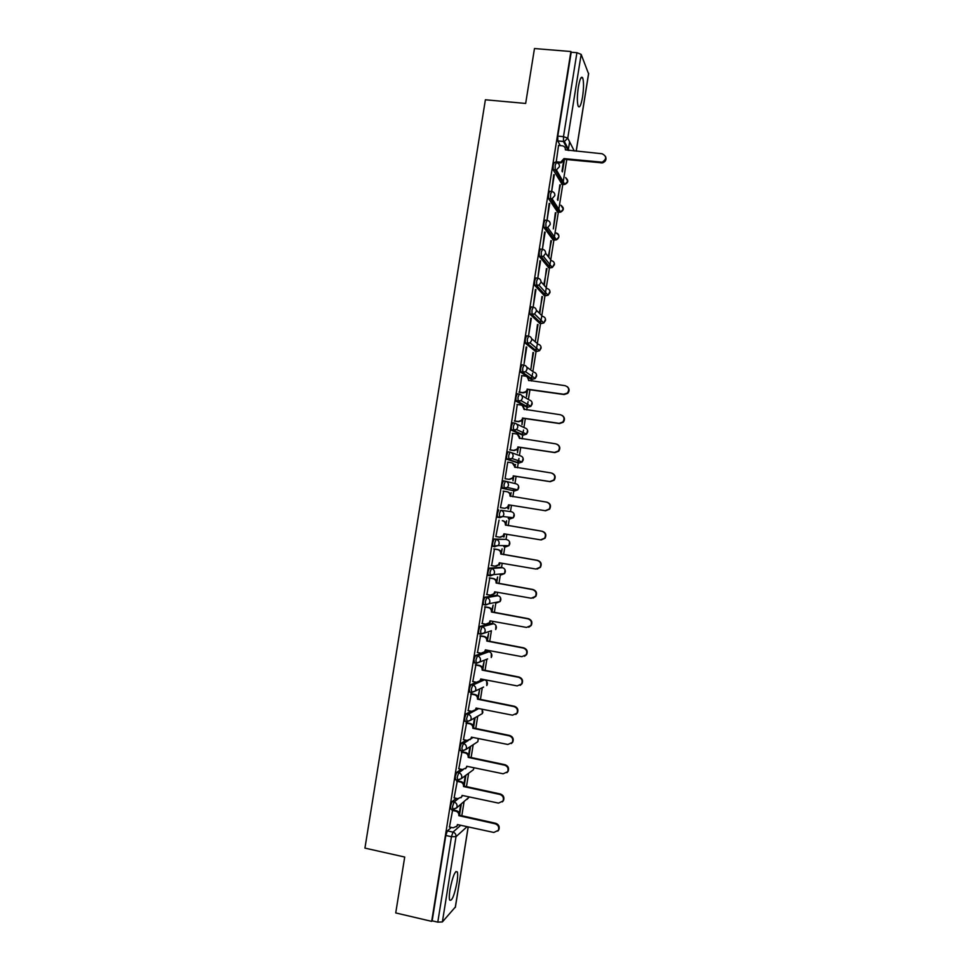 <?xml version="1.0" encoding="UTF-8"?>
<svg xmlns="http://www.w3.org/2000/svg" width="971" height="971" viewBox="0 0 971 971"><rect width="100%" height="100%" fill="white"/><g stroke="black" fill="none" stroke-linecap="round" stroke-linejoin="round"><path stroke-width="1.46" d="M456.261 798.32L452.037 801.633L450.52 806.112L450.908 809.074M461.152 769.25L456.722 772.37L455.217 776.776L455.63 779.798M466.116 740.218L461.407 743.143L459.914 747.452L460.339 750.547M471.153 711.209L466.08 713.928L464.599 718.152L465.06 721.307M476.3 682.237L470.753 684.725L469.284 688.864L469.794 692.105M481.762 653.277L475.426 655.546L473.969 659.612L474.528 662.914M491.617 623.394L480.099 626.392L478.654 630.361L478.606 633.626L480.742 634.209M496.06 595.369L484.76 597.25L483.327 601.134L483.279 604.472L485.439 605.054M500.514 567.355L489.42 568.132L488.012 571.931L487.964 575.342L490.137 575.924M504.956 539.366L494.081 539.026L492.685 542.74L492.637 546.236L494.834 546.819M498.73 509.945L497.346 513.574L497.31 517.142L499.543 517.725L499.361 513.902L500.733 510.273L511.316 511.705L500.733 510.273C502.917 510.855 503.925 512.287 503.791 514.594L502.881 516.523L499.543 517.725M505.393 481.191L503.391 480.876L502.019 484.432L502.189 488.328L504.204 488.644L504.022 484.747L505.393 481.191C507.566 481.762 508.586 483.194 508.44 485.488L507.457 487.515L504.204 488.644L514.642 490.925L517.786 489.833L518.732 487.891C518.866 485.682 517.895 484.298 515.795 483.752L506 481.349M509.981 452.134L508.039 451.831L506.68 455.302L506.644 459.028L508.853 459.586L508.695 455.605L510.042 452.134C512.215 452.704 513.234 454.125 513.101 456.419L512.02 458.53L508.853 459.586L519.121 462.973L522.167 461.965L523.211 459.926C523.345 457.729 522.362 456.358 520.262 455.812L511.353 452.607M514.594 423.089L512.676 422.81L511.341 426.184L511.304 430.007L513.501 430.541L513.356 426.475L514.691 423.101C516.863 423.647 517.883 425.067 517.749 427.361L516.56 429.583L513.501 430.541L523.587 435.044L526.537 434.122L527.678 431.986C527.811 429.789 526.828 428.417 524.728 427.895L516.608 424.024M519.194 394.068L517.325 393.801L516.002 397.09L515.965 400.999L518.138 401.521L518.004 397.382L519.339 394.08C521.512 394.627 522.532 396.034 522.398 398.316L521.087 400.647L518.138 401.521L528.042 407.14L530.882 406.303L532.144 404.057C532.278 401.86 531.295 400.501 529.195 399.979L521.73 395.513M523.806 365.06L521.961 364.817L520.65 368.021L520.772 372.245L522.786 372.524L522.665 368.3L523.976 365.084C526.161 365.606 527.18 367.014 527.035 369.296L525.602 371.735L522.786 372.524L532.509 379.248L535.215 378.496L536.599 376.153C536.732 373.956 535.749 372.609 533.649 372.099L526.707 367.062M528.406 336.075L526.598 335.845L525.299 338.964L525.275 343.054L527.423 343.528L527.314 339.231L528.612 336.1C530.797 336.621 531.817 338.017 531.683 340.299L530.093 342.86L527.423 343.528L536.963 351.368L539.536 350.725L541.065 348.261C541.199 346.077 540.204 344.729 538.104 344.232L531.574 338.636M533.006 307.115L531.234 306.885L529.948 309.931L529.923 314.106L532.059 314.568L531.962 310.186L533.249 307.139C535.434 307.649 536.453 309.033 536.32 311.315L534.548 313.997L532.059 314.568L541.417 323.513L543.821 322.967L545.52 320.394C545.653 318.197 544.67 316.862 542.558 316.376L536.332 310.186M537.606 278.167L535.871 277.961L534.596 280.91L534.681 285.377L536.696 285.62L536.611 281.153L537.885 278.204C540.07 278.689 541.09 280.073 540.944 282.355L538.978 285.158L536.696 285.62L545.872 295.67L548.081 295.233L549.974 292.538C550.108 290.353 549.113 289.018 547.013 288.533L540.993 281.724M542.206 249.244L540.495 249.037L539.233 251.914L539.306 256.453L541.32 256.684L541.26 252.144L542.51 249.28C544.695 249.753 545.714 251.137 545.581 253.407L543.384 256.344L541.32 256.684L550.326 267.85L552.305 267.511L554.417 264.707C554.55 262.51 553.567 261.187 551.467 260.714L545.605 253.225M546.807 220.332L545.119 220.15L543.881 222.929L543.857 227.408L545.957 227.784L545.896 223.16L547.134 220.368C549.319 220.842 550.351 222.213 550.205 224.483L547.753 227.53L545.957 227.784L554.769 240.043L556.504 239.813L558.871 236.875C559.017 234.8 558.094 233.489 556.128 232.943M551.394 191.445L549.744 191.275L548.518 193.969L548.494 198.545L550.581 198.885L550.533 194.188L551.759 191.481C553.943 191.942 554.975 193.302 554.829 195.572L552.098 198.739L550.581 198.885L559.211 212.261L560.68 212.115L563.314 209.081L560.91 205.233M555.982 162.57L554.368 162.412L553.142 165.034L553.179 169.804L555.194 170.01L555.169 165.24L556.383 162.618C558.568 163.055 559.599 164.415 559.454 166.684L556.395 169.937L555.194 170.01L563.653 184.49L564.819 184.417L567.756 181.286L565.644 177.559M582.551 96.966C583.789 88.191 583.85 81.855 582.721 77.959C581.313 75.75 579.857 78.821 578.34 87.159C577.102 95.995 577.041 102.331 578.17 106.167C579.59 108.339 581.046 105.281 582.551 96.966M456.989 882.311C457.766 877.25 457.887 873.791 457.329 871.922C455.144 870.307 452.704 876.218 449.986 889.667C449.209 894.74 449.088 898.199 449.646 900.044C451.879 901.561 454.319 895.65 456.989 882.311M461.783 815.992L464.041 801.84M466.432 786.874L468.617 773.268M471.093 757.781L473.18 744.708M475.741 728.711L477.744 716.185M480.39 699.654L482.296 687.686M485.027 670.609L486.859 659.212M488.073 651.602L488.255 650.424M489.675 641.588L491.399 630.774M492.552 623.564L492.904 621.355M494.312 612.592L495.89 602.724M497.043 595.539L497.553 592.322M498.948 583.607L500.368 574.711M501.522 567.537L502.201 563.289M503.585 554.647L504.847 546.722M506 539.548L506.838 534.281M508.209 525.699L509.326 518.745M510.467 511.571L511.474 505.296M512.834 496.751L513.793 490.78M513.805 490.731L514.084 489.008M514.958 483.546L516.099 476.385M517.47 467.791L518.259 462.839M518.283 462.706L518.963 458.458M519.436 455.52L520.723 447.485M522.107 438.843L522.726 434.923M522.762 434.68L523.515 430.044M523.915 427.507L525.335 418.61M526.731 409.92L527.192 407.019M527.241 406.679L528.054 401.654M528.394 399.506L529.948 389.759M531.355 381.008L531.647 379.127M531.72 378.702L532.594 373.277M532.873 371.529L536.113 351.259M536.198 350.737L537.121 344.923M537.339 343.564L540.568 323.404M540.665 322.785L541.66 316.582M541.806 315.624L545.022 295.572M545.132 294.856L546.188 288.266M546.272 287.695L549.465 267.753M549.598 266.952L550.715 259.961M550.739 259.791L553.919 239.946M554.053 239.048L558.361 212.164M558.519 211.168L562.804 184.393M562.974 183.313L566.773 159.56M568.229 150.42L569.613 141.815M455.338 907.035L442.375 921.94L437.787 922.147L432.156 920.836L445.823 835.473L447.352 830.897L451.394 827.426M395.731 912.934L431.67 921.358L570.912 51.524L534.475 48.55L525.663 103.448L485.391 99.782L364.938 848.108L404.713 857.041L395.731 912.934M560.291 145.614L557.803 140.965L563.483 141.511L563.483 136.656L576.92 52.689L581.156 54.388L588.547 73.747M576.92 52.689L571.203 52.228L570.912 51.524M558.543 145.444L556.152 162.46M557.876 200.414L559.806 184.866M560.352 184.927L557.427 199.71M554.32 174.78L551.674 191.323L553.737 174.719M555.885 212.819L553.312 228.913L555.339 212.758M549.732 203.449L547.086 220.004L549.149 203.388M548.846 256.829L550.873 240.662M551.431 240.723L548.384 256.235M545.144 232.142L542.498 248.697L544.561 232.069M544.379 284.77L546.406 268.591M546.964 268.651L543.906 284.236M540.556 260.847L537.898 277.415L539.973 260.774M539.912 312.723L541.939 296.531M542.486 296.592L539.427 312.249M535.956 289.564L533.297 306.144L535.373 289.492M538.019 324.557L535.434 340.7L537.473 324.484M531.355 318.306L528.697 334.898L530.773 318.233M533.54 352.534L530.955 368.689L532.994 352.461M526.755 347.072L524.097 363.664L526.173 346.987M521.815 375.631L519.497 392.345M526.755 391.422L526.476 396.69L527.641 389.432M524.413 409.592L524.364 408.512M517.252 404.494L514.897 421.159M522.143 420.261L521.997 424.715L523.029 418.27M519.788 438.504L519.558 436.501M512.737 433.382L510.273 449.986M517.531 449.124L517.507 452.753L518.405 447.146M515.164 467.439L515.067 464.539M515.613 464.624L514.933 465.352M505.09 478.703L508.938 479.298L512.154 478.193L513.647 476.288L512.639 478.327L509.423 479.431L505.078 478.752L507.748 462.111L511.583 462.803C513.744 463.361 514.764 464.781 514.618 467.063L515.067 467.415M512.906 478.011L513.016 480.815L513.78 476.021M510.528 496.387L511.122 492.685L510.309 494.239M503.694 491.144L500.441 507.712M507.979 508.804L508.282 506.911M505.903 525.323L506.631 520.772L505.685 523.151M499.058 520.116L495.829 536.587M503.658 535.834L503.488 536.89M501.267 554.247L502.128 548.87L501.06 552.086M494.433 549.003L491.629 565.595M496.642 583.207L497.638 576.992L496.424 581.034M489.797 577.915L486.859 594.543M492.006 612.179L493.134 605.127L491.787 610.006M485.172 606.851L482.15 623.528M487.369 641.163L488.631 633.286L487.151 638.991M480.536 635.799L477.477 652.536M482.733 670.172L484.128 661.457L482.514 667.987M475.899 664.771L472.804 681.569M478.084 699.205L479.613 689.641L477.878 697.02M471.263 693.755L468.131 710.614M466.614 722.764L463.458 739.684M461.978 751.785L458.798 768.765M457.329 780.83L454.125 797.871M452.668 809.887L449.464 827.001M480.803 680.222L484.638 679.87M484.553 652.269L486.993 651.395L489.093 651.796M514.642 490.925L502.189 488.328M517.227 462.682L506.838 459.283M521.73 434.777L511.486 430.25M526.221 406.873L516.135 401.241M530.712 378.993L520.772 372.245M535.203 351.138L525.42 343.273M539.694 323.294L530.045 314.313M544.173 295.463L534.681 285.377M548.651 267.656L539.306 256.453M553.118 239.861L543.942 227.554M557.597 212.079L548.566 198.667M562.063 184.32L553.179 169.804M459.477 815.494L461.31 804.061M464.138 786.401L465.922 775.234M468.787 757.307L470.534 746.444M473.435 728.25L475.098 717.848M495.04 593.22L495.246 591.909M499.543 565.098L499.895 562.901M504.034 536.987L504.532 533.904M508.525 508.889L509.168 504.932M562.427 171.916L564.442 159.329M563.568 161.32L561.991 171.151M503.767 546.539L504.422 545.605M508.246 518.563L509.047 517.227M512.906 490.537L513.635 488.899M517.531 462.451L518.198 460.63M522.095 434.389L522.738 432.386M526.646 406.339L527.265 404.203M531.186 378.326L531.768 376.08M535.701 350.337L536.259 348.006M540.216 322.36L540.738 319.993M544.719 294.407L545.204 292.053M549.21 266.467L549.659 264.197M553.701 238.55L554.101 236.426M558.179 210.658L558.519 208.753M562.658 182.766L562.937 181.189M571.203 52.228L557.779 136.11L557.803 140.965M474.479 718.2L473.229 726.053M469.903 746.845L468.58 755.122M465.279 775.708L463.92 784.192M460.667 804.583L459.271 813.297M555.813 161.805L560.777 162.145L563.969 158.601L564.309 159.584L561.165 162.849L556.31 162.521M605.552 156.489C606.644 159.523 605.625 161.659 602.481 162.897L564.357 159.317M563.969 158.601L602.166 162.193C606.826 159.074 606.814 156.27 602.117 153.758L565.365 149.862C565.498 147.604 564.479 146.257 562.306 145.82L558.434 145.432M518.963 392.053L522.811 392.6L525.712 391.75L527.544 389.42L526.173 392.029L523.272 392.879L519.242 392.308M527.204 376.882L528.94 380.681M567.282 386.664C569.528 388.703 569.674 390.937 567.744 393.352L564.139 394.542L527.544 389.42M527.095 389.128L563.75 394.25L567.355 393.073C569.625 389.614 568.885 387.15 565.11 385.681L528.503 380.329C528.637 378.059 527.617 376.651 525.445 376.129L521.597 375.595M514.339 420.916L518.186 421.475L521.221 420.54L522.932 418.258L521.682 420.771L518.66 421.705L514.557 421.111M522.301 405.562L524.316 409.568M562.282 415.467C564.806 417.384 565.122 419.654 563.241 422.264L559.502 423.562L522.932 418.258M522.471 418.028L559.102 423.332L562.852 422.033C564.952 418.598 564.163 416.183 560.473 414.763L523.879 409.228C524.012 406.946 522.993 405.538 520.832 405.004L516.973 404.446M509.714 449.804L513.562 450.386L516.693 449.355L518.308 447.121L517.167 449.537L514.047 450.556L509.787 449.913M517.361 434.268L519.691 438.491M557.208 444.317C560.049 446.065 560.546 448.359 558.713 451.212L554.866 452.607L518.308 447.121M517.846 446.939L554.465 452.437L558.313 451.03C560.279 447.619 559.454 445.228 555.837 443.856L519.254 438.139C519.388 435.858 518.38 434.438 516.208 433.891L512.348 433.321M512.372 463.021L515.103 467.209M552.086 473.205C555.266 474.746 555.958 477.077 554.174 480.184L550.229 481.677L513.695 476.008M513.21 475.875L549.817 481.555L553.761 480.062C555.606 476.664 554.744 474.309 551.188 472.962L514.618 467.063M508.586 504.835L508.1 507.129L504.799 508.319L507.615 507.056L508.586 504.835L545.168 510.697L549.198 509.107C550.921 505.745 550.035 503.403 546.539 502.104L509.993 496.011C510.127 493.729 509.12 492.297 506.947 491.727L503.099 491.12M507.299 491.799L507.445 491.836C509.605 492.406 510.612 493.826 510.479 496.108L510.43 496.375M546.964 502.189C550.448 503.488 551.334 505.818 549.61 509.18L545.593 510.758L509.071 504.908M500.453 507.627L504.313 508.246M495.829 536.562L499.677 537.194L503.051 535.943L503.949 533.807L540.519 539.852L544.622 538.189C546.248 534.851 545.338 532.533 541.891 531.246L505.357 524.983C505.503 522.689 504.483 521.257 502.323 520.674L502.82 520.723C504.981 521.306 505.988 522.738 505.855 525.02L542.316 531.283C545.763 532.557 546.661 534.875 545.047 538.213L541.284 539.9M504.435 533.892L503.548 535.968L500.381 537.242M491.192 565.523L495.04 566.178L498.475 564.867L499.312 562.804L535.858 569.03L540.022 567.295C541.563 563.981 540.629 561.687 537.23 560.425L500.72 553.968C500.866 551.674 499.847 550.241 497.686 549.647L498.196 549.635C500.356 550.229 501.364 551.674 501.218 553.956L537.679 560.401C541.065 561.663 541.988 563.945 540.459 567.258L537.169 569.042M499.798 562.877L498.985 564.831L496.132 566.19M493.851 548.906L498.196 549.635M493.838 548.991L497.686 549.647M486.556 594.495L490.404 595.174L493.887 593.803L494.664 591.812L531.21 598.221L535.422 596.425C536.878 593.123 535.931 590.854 532.581 589.615L496.084 582.976C496.217 580.682 495.21 579.226 493.05 578.631L493.559 578.57C495.72 579.177 496.727 580.622 496.594 582.916L533.03 589.531C536.368 590.781 537.315 593.05 535.858 596.34L533.006 598.148M495.149 591.897L494.409 593.718L491.872 595.126M489.433 577.854L493.559 578.57M489.202 577.963L493.05 578.631M481.919 623.491L485.755 624.183L489.299 622.763L490.027 620.833L526.537 627.436L530.809 625.579C532.193 622.302 531.234 620.056 527.921 618.818L491.435 611.997C491.581 609.703 490.561 608.247 488.401 607.628L488.935 607.518C491.083 608.137 492.103 609.594 491.957 611.876L528.37 618.685C531.683 619.923 532.642 622.168 531.258 625.445L528.794 627.217M490.513 620.93L489.821 622.629L487.563 624.037M484.893 606.802L488.935 607.518M484.565 606.948L488.401 607.628M477.271 652.5L481.106 653.216L484.687 651.747L485.379 649.89L521.876 656.663L526.185 654.77C527.508 651.505 526.525 649.271 523.26 648.045L486.787 641.042C486.932 638.748 485.925 637.279 483.764 636.648L484.298 636.49C486.447 637.11 487.466 638.578 487.321 640.872L523.721 647.863C526.986 649.077 527.969 651.323 526.646 654.563L524.522 656.287M485.33 650.169L485.221 651.553L483.23 652.961M480.317 635.762L484.298 636.49M479.917 635.944L483.764 636.648M472.622 681.533L476.458 682.273L480.087 680.756L480.73 678.96L517.215 685.914L521.561 683.972C522.823 680.732 521.828 678.511 518.587 677.297L482.138 670.099C482.284 667.805 481.276 666.337 479.116 665.693L479.662 665.475C481.81 666.118 482.818 667.587 482.684 669.881L519.06 677.054C522.301 678.268 523.284 680.489 522.022 683.718L520.189 685.368M475.717 664.734L479.662 665.475M481.215 679.045L478.849 681.885M475.28 664.965L479.116 665.693M467.973 710.578L471.809 711.342L475.462 709.789L476.069 708.041L512.542 715.19L516.924 713.2C518.126 709.983 517.13 707.762 513.914 706.56L477.489 699.181C477.635 696.875 476.627 695.406 474.467 694.75L475.013 694.483C477.174 695.127 478.181 696.608 478.035 698.902L514.399 706.269C517.604 707.471 518.599 709.68 517.397 712.896L515.795 714.462M471.093 693.719L475.013 694.483M476.555 708.138L474.443 710.821M470.632 694.01L474.467 694.75M463.325 739.647L467.16 740.424L470.838 738.834L471.421 737.147L507.869 744.478L512.275 742.451C513.441 739.247 512.421 737.05 509.241 735.836L472.841 728.286C472.974 725.98 471.967 724.487 469.806 723.832L470.377 723.504C472.525 724.172 473.532 725.653 473.387 727.947L509.739 735.496C512.906 736.698 513.914 738.895 512.761 742.099L511.365 743.568M466.468 722.727L470.377 723.504M471.894 737.244L469.988 739.768M465.971 723.067L469.806 723.832M458.664 768.741L462.499 769.53L466.214 767.915L466.76 766.265L503.196 773.79L507.627 771.727C508.743 768.534 507.724 766.35 504.568 765.148L468.18 757.404C468.325 755.086 467.318 753.593 465.158 752.926L465.728 752.549C467.876 753.217 468.884 754.71 468.738 757.016L505.066 764.747C508.221 765.937 509.229 768.134 508.124 771.314L506.886 772.71M461.832 751.76L465.728 752.549M467.233 766.362L465.51 768.753M461.322 752.149L465.158 752.926M454.003 797.846L457.839 798.66L461.577 797.009L462.099 795.407L498.511 803.114L502.978 801.026C504.046 797.846 503.014 795.662 499.895 794.46L463.519 786.534C463.665 784.228 462.657 782.723 460.497 782.043L461.079 781.606C463.228 782.298 464.235 783.791 464.089 786.097L500.405 794.011C503.524 795.213 504.544 797.385 503.476 800.553L502.371 801.888M457.195 780.805L461.079 781.606M462.572 795.516L461.007 797.749M456.661 781.242L460.497 782.043M449.342 826.976L453.178 827.802L456.94 826.127L457.426 824.573L493.826 832.463L498.317 830.351C499.349 827.183 498.317 825.01 495.21 823.809L458.846 815.689C458.992 813.382 457.984 811.877 455.836 811.173L456.419 810.688C458.567 811.392 459.574 812.885 459.429 815.203L495.732 823.299C498.827 824.5 499.859 826.673 498.827 829.829L497.832 831.079M452.559 809.863L456.419 810.688M457.899 824.67L456.467 826.77M452 810.348L455.836 811.173M452.911 809.498L452.522 806.537L454.04 802.058L458.251 798.72M452.037 801.633L454.04 802.058C456.2 802.75 457.207 804.255 457.062 806.585L456.601 807.896L452.838 809.559M457.62 780.223L457.22 777.188L458.725 772.795L463.203 769.602M456.722 772.37L458.725 772.795C460.885 773.474 461.893 774.979 461.759 777.298L461.261 778.657L457.523 780.296M462.342 750.947L461.917 747.864L463.398 743.543L468.313 740.472M461.407 743.143L463.398 743.543C465.57 744.223 466.578 745.716 466.432 748.034L465.91 749.442L462.196 751.044M467.063 721.708L466.602 718.552L468.083 714.316L478.727 708.563M466.08 713.928L468.083 714.316C470.243 714.984 471.263 716.464 471.117 718.783L470.559 720.251L466.881 721.805M471.797 692.481L471.287 689.252L472.756 685.113L484.432 679.821C486.52 680.44 487.503 681.873 487.369 684.094L486.799 685.55L486.702 681.278M470.753 684.725L472.756 685.113C474.928 685.757 475.936 687.25 475.79 689.556L475.195 691.073L471.554 692.602M487.612 658.921L476.227 663.411L475.972 659.989L477.429 655.923L488.923 651.759C491.01 652.366 491.994 653.786 491.86 656.008L491.241 657.525L491.326 653.422M475.426 655.546L477.429 655.923C479.589 656.566 480.609 658.035 480.463 660.353L479.832 661.919L475.924 663.181L473.921 662.805M491.447 630.762L480.9 634.233L480.657 630.725L482.089 626.756L493.547 623.746M480.099 626.392L482.089 626.756C484.262 627.387 485.282 628.856 485.136 631.162L484.456 632.801L480.609 633.99L478.606 633.626M497.298 602.093L496.739 602.87L500.126 601.535L489.081 603.695L485.561 605.079L485.342 601.498L486.762 597.602L498.002 595.709M484.76 597.25L486.762 597.602C488.935 598.221 489.942 599.677 489.809 601.984L489.081 603.695L485.282 604.836L483.279 604.472M501.886 573.837L501.218 574.856L504.556 573.582L493.693 574.614L490.221 575.937L490.015 572.283L491.423 568.472L502.444 567.695M489.42 568.132L491.423 568.472C493.596 569.079 494.615 570.535 494.47 572.841L493.693 574.614L487.964 575.342M505.697 546.855L508.974 545.641L498.293 545.556L494.64 546.576L494.688 543.08L496.084 539.366L504.92 539.366M494.081 539.026L496.084 539.366C498.257 539.961 499.276 541.405 499.13 543.699L498.293 545.556L492.637 546.236M447.352 830.897L452.984 832.123L460.752 825.289M467.1 826.673L456.006 836.686L442.375 921.94M455.278 907.472L468.156 826.891M568.132 150.408L563.483 141.511L564.357 141.499L569.055 150.505M581.156 54.388L567.756 138.173L574.286 151.015M576.167 151.197L588.62 73.286M470.789 738.919L473.083 737.475M491.484 623.37L493.414 623.71C495.501 624.317 496.472 625.725 496.339 627.946L495.696 629.524L495.926 625.555M495.963 595.344L497.892 595.684C499.98 596.279 500.963 597.687 500.83 599.896L500.126 601.535L500.502 597.687M500.441 567.343L502.371 567.683C504.459 568.253 505.442 569.661 505.308 571.87L504.556 573.582L505.054 569.819M517.179 462.682L519.121 462.973M521.645 434.765L523.672 435.057M526.112 406.861L528.163 407.152M530.567 378.981L532.654 379.26M535.033 351.114L537.145 351.393M539.488 323.27L541.636 323.537M543.93 295.439L546.115 295.694M548.384 267.62L550.593 267.875M552.827 239.825L555.072 240.068M557.269 212.042L559.551 212.273M561.711 184.284L564.017 184.502M510.176 518.878L513.38 517.725L514.266 515.868C514.399 513.659 513.416 512.275 511.316 511.705M509.593 541.952L508.974 545.641L509.787 543.857C509.921 541.648 508.938 540.252 506.85 539.682M483.607 687.067L475.195 691.073L471.226 692.384L469.224 691.995M479.553 715.166L482.332 713.6L482.866 712.192L482.089 709.218L482.332 713.6L470.559 720.251L466.541 721.611L464.539 721.21M475.438 743.24L477.866 741.662L478.23 738.518M471.287 771.302L473.399 769.748L473.921 767.745M467.075 799.364L469.309 796.936M557.779 136.11L563.483 136.656L567.756 138.173L564.357 141.499L557.767 140.892M445.823 835.473L451.454 836.711L452.984 832.123C455.144 832.839 456.152 834.356 456.006 836.686L451.454 836.711L437.787 922.147M563.92 158.88L564.309 159.584M559.684 162.206L560.073 162.897M600.758 162.278L601.085 162.994M580.986 77.814L582.721 77.959M455.8 871.582L457.329 871.922M553.13 169.707L556.395 169.937L564.819 184.417C568.411 182.657 568.715 180.424 565.729 177.729M548.494 198.545L552.098 198.739L560.68 212.115C564.102 210.064 564.212 207.83 561.007 205.391M543.857 227.408L547.753 227.53L556.504 239.813C559.769 237.482 559.684 235.249 556.225 233.101M539.221 256.295L543.384 256.344L552.305 267.511L554.429 263.639M534.572 285.195L538.978 285.158L548.081 295.233L549.974 291.421M529.923 314.106L534.548 313.997L543.821 322.967L545.508 319.216M525.275 343.054L530.093 342.86L539.536 350.725L541.041 347.023M520.626 372.014L525.602 371.735L535.215 378.496L536.575 374.842M515.965 400.999L521.087 400.647L530.882 406.303L532.096 402.674M511.304 430.007L516.56 429.583L526.537 434.122L527.605 430.517M506.644 459.028L512.02 458.53L522.167 461.965L523.114 458.361M501.971 488.073L507.457 487.515L517.786 489.833L518.623 486.216M497.31 517.142L502.881 516.523L513.38 517.725L514.108 514.084M459.841 750.437L461.844 750.85L465.91 749.442L477.866 741.662L478.315 738.53M455.156 779.701L457.147 780.114L461.261 778.657L473.399 769.748L474.006 767.77M450.447 808.977L452.45 809.401L456.601 807.896L469.357 796.948M455.375 907.242L468.216 826.916M576.228 151.209L588.644 73.553M560.777 162.145L561.165 162.849M602.166 162.193L602.481 162.897"/></g></svg>
